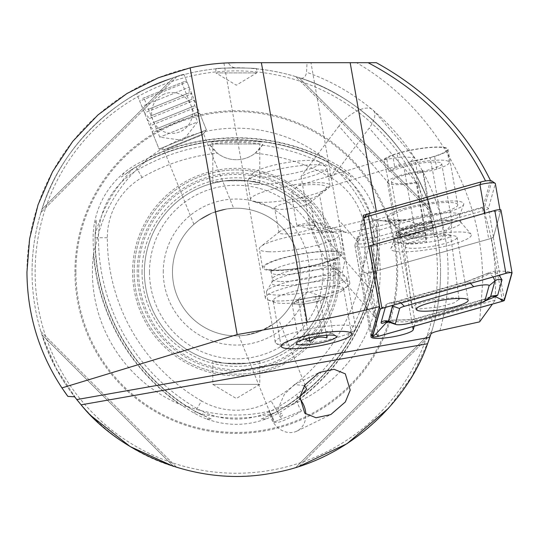 <?xml version="1.0" encoding="UTF-8"?>
<svg xmlns="http://www.w3.org/2000/svg" width="539" height="539" viewBox="0 0 539 539"><rect width="100%" height="100%" fill="white"/><g stroke="black" fill="none" stroke-linecap="round" stroke-linejoin="round"><path stroke-width="0.4" stroke-dasharray="2.69 2.02" d="M201.512 400.922A188.407 188.407 0 0 1 107.308 237.753A69.585 69.585 0 0 1 142.101 177.493A188.407 188.407 0 0 1 217.406 153.197A30.635 30.635 0 0 0 255.196 153.197A188.407 188.407 0 0 1 330.508 177.493A69.585 69.585 0 0 1 365.301 237.753A188.407 188.407 0 0 1 271.097 400.922A69.585 69.585 0 0 1 201.512 400.922L194.417 413.197L195.414 411.473L211.504 419.106L206.215 418.83C226.212 426.187 246.269 426.187 266.387 418.83L261.112 419.093L274.816 412.84L286.869 405.786A142.97 142.97 0 0 1 185.733 405.786L186.447 406.318C185.086 406.419 182.957 405.813 180.08 404.506A202.92 202.92 0 0 1 93.483 254.516A143.893 143.893 0 0 0 180.08 404.506M195.381 411.526L185.733 405.786M206.215 418.83A83.767 83.767 0 0 1 194.417 413.197A202.59 202.59 0 0 1 93.126 237.753A83.767 83.767 0 0 1 94.143 224.723C97.775 203.729 107.8 186.353 124.233 172.608A83.767 83.767 0 0 1 135.006 165.21A202.59 202.59 0 0 1 337.596 165.21A83.767 83.767 0 0 1 348.369 172.608C364.741 186.245 374.767 203.621 378.459 224.723A83.767 83.767 0 0 1 379.483 237.753A202.59 202.59 0 0 1 278.185 413.197L277.221 411.526M206.498 416.802A81.773 81.773 0 0 1 195.414 411.473L195.414 411.473A200.596 200.596 0 0 1 95.113 237.753A81.773 81.773 0 0 1 96.043 225.491L96.555 220L94.143 224.723M124.233 172.608L121.383 177.048L125.85 173.861A81.773 81.773 0 0 1 136.003 166.935A200.596 200.596 0 0 1 336.599 166.935A81.773 81.773 0 0 1 346.759 173.861L351.26 177.055L348.369 172.608M378.459 224.723L376.04 220.02L376.566 225.491A81.773 81.773 0 0 1 377.489 237.753A200.596 200.596 0 0 1 277.187 411.473A81.773 81.773 0 0 1 266.111 416.802M93.483 254.516C93.786 251.369 94.325 249.227 95.1 248.095L95.113 235.011L96.043 225.491M125.85 173.861L133.632 168.303L144.951 161.747C145.543 160.514 147.134 158.978 149.707 157.139A202.92 202.92 0 0 1 322.895 157.139A143.893 143.893 0 0 0 149.707 157.139M95.201 248.984A142.97 142.97 0 0 1 145.773 161.39M322.895 157.139C325.468 158.971 327.058 160.507 327.651 161.747L338.97 168.303L346.759 173.861M376.566 225.491L377.489 235.011L377.502 248.095C378.277 249.227 378.816 251.369 379.119 254.516A202.92 202.92 0 0 1 292.529 404.506C289.645 405.813 287.523 406.419 286.155 406.318L286.869 405.786M326.829 161.39A142.97 142.97 0 0 1 377.401 248.984M490.463 180.498L482.829 207.717C491.117 232.013 495.395 256.867 495.658 282.268L495.146 300.102L492.424 304.097M376.33 62.699L356.535 62.699C433.309 107.032 483.301 193.44 482.674 282.268L479.616 321.864M193.899 224.345L163.782 149.802L203.547 133.733L163.782 149.802L159.072 149.054L206.417 129.926L159.072 149.054L206.417 129.926L159.072 149.054L136.717 93.725C134.595 92.715 184.837 72.401 184.062 74.598L206.417 129.926L203.547 133.733L233.663 208.283L227.135 208.889L212.4 212.871L199.006 220.256L193.899 224.345L199.019 220.249L212.393 212.871L227.141 208.889L233.663 208.283M279.984 414.848C280.704 412.733 281.627 412.726 282.759 414.835C281.971 416.674 281.048 416.681 279.984 414.848M278.703 319.755L273.583 323.858L260.222 331.229L245.454 335.218L238.939 335.824L245.467 335.218L260.216 331.229L273.59 323.858L278.703 319.755L306.678 388.99M238.939 335.824L273.805 422.118L301.55 410.907C298.242 406.534 296.76 401.589 297.097 396.077L299.859 397.007M304.454 385.526L294.469 384.576L284.43 394.238L278.703 407.275C277.214 411.924 278.353 415.751 282.106 418.763L274.627 421.788L269.143 410.071L273.805 422.118L275.442 422.381C279.963 423.155 287.664 418.648 299.246 412.679L301.55 410.907M273.933 422.064L275.442 422.381M63.993 390.95A209.354 209.354 0 0 1 228.354 62.854C230.348 66.236 232.875 67.887 235.947 67.806A204.247 204.247 0 0 0 74.577 396.798M224.332 63.043L225.969 62.955M307.594 298.094A42.891 7.445 -10 0 1 267.593 299.805A42.891 7.445 -10 0 1 265.35 297.979A42.891 7.445 -10 0 1 307.594 282.975A42.891 7.445 -10 0 1 349.831 283.083A42.891 7.445 -10 0 1 348.349 285.562A42.891 7.445 -10 0 1 307.594 298.094M308.328 300.998A35.742 6.205 -10 0 1 274.991 302.426A35.742 6.205 -10 0 1 273.125 300.903A35.742 6.205 -10 0 1 308.328 288.399A35.742 6.205 -10 0 1 343.525 288.493A35.742 6.205 -10 0 1 342.292 290.555A35.742 6.205 -10 0 1 308.328 300.998M363.299 215.256L360.685 224.622L372.523 291.754C375.622 309.602 376.599 318.239 375.467 317.653C374.49 320.59 362.444 268.058 358.226 242.469L357.249 236.938L354.925 245.258A21.445 3.726 170 0 0 354.911 245.575A21.445 3.726 170 0 0 376.027 245.629A21.445 3.726 170 0 0 397.128 238.447L399.103 231.379L482.829 207.717M215.876 72.913L256.726 72.913L215.876 72.913L236.304 85.182L256.726 72.913L256.726 68.83C258.006 67.719 214.589 67.719 215.876 68.83L215.876 72.913M215.876 68.83C214.623 67.719 257.992 67.719 256.726 68.83M259.791 360.914L259.791 384.388L212.811 384.388L236.304 398.503L259.791 384.388L212.811 384.388L212.811 360.914C211.349 364.236 261.26 364.236 259.791 360.914L247.9 363.232L224.702 363.232L212.811 360.914M247.9 180.875A91.913 91.913 0 0 1 328.211 272.054A91.913 91.913 0 0 1 236.304 363.966A91.913 91.913 0 0 1 144.391 272.054A91.913 91.913 0 0 1 224.702 180.875L247.9 180.875L259.791 183.193L259.791 143.974L212.811 143.974L211.025 142.181C207.798 139.601 264.743 139.594 261.577 142.181C263.301 141.292 209.381 141.285 211.025 142.181M259.791 183.193C261.26 179.864 211.349 179.871 212.811 183.193L212.811 143.974L259.791 143.974L261.577 142.181M292.529 404.506A143.893 143.893 0 0 0 379.119 254.516M74.948 272.054A161.356 161.356 0 0 1 236.304 110.697A161.356 161.356 0 0 1 397.654 272.054A161.356 161.356 0 0 1 236.304 433.41A161.356 161.356 0 0 1 74.948 272.054M440.552 272.054A204.247 204.247 0 0 1 430.937 333.964A204.247 204.247 0 0 0 440.552 272.054A204.247 204.247 0 0 1 236.304 476.301A204.247 204.247 0 0 1 32.057 272.054A204.247 204.247 0 0 1 236.304 67.806A204.247 204.247 0 0 1 440.552 272.054A204.247 204.247 0 0 0 298.741 77.582C289.915 74.638 279.471 72.172 267.405 70.191C255.136 68.46 244.652 67.665 235.947 67.806A204.247 204.247 0 0 0 32.057 272.054A204.247 204.247 0 0 1 236.304 67.806A204.247 204.247 0 0 1 440.552 272.054A204.247 204.247 0 0 0 298.741 77.582C303.039 79.294 305.647 77.508 306.563 72.233L307.028 62.699L356.535 62.699M300.129 272.054A63.824 63.824 0 0 0 236.304 208.229A63.824 63.824 0 0 0 172.473 272.054A63.824 63.824 0 0 1 236.304 208.229A63.824 63.824 0 0 1 300.129 272.054A63.824 63.824 0 0 1 236.304 335.878A63.824 63.824 0 0 1 172.473 272.054A63.824 63.824 0 0 0 236.304 335.878A63.824 63.824 0 0 0 300.129 272.054M163.283 272.054A73.021 73.021 0 0 1 236.304 199.032A73.021 73.021 0 0 1 309.319 272.054A73.021 73.021 0 0 1 236.304 345.068A73.021 73.021 0 0 1 163.283 272.054M212.811 183.193L224.702 180.875M144.391 272.054A91.913 91.913 0 0 0 224.702 363.232A91.913 91.913 0 0 1 144.391 272.054A91.913 91.913 0 0 1 236.304 180.141A91.913 91.913 0 0 1 328.211 272.054A91.913 91.913 0 0 1 236.304 363.966A91.913 91.913 0 0 1 144.391 272.054A91.913 91.913 0 0 1 236.304 180.141A91.913 91.913 0 0 1 328.211 272.054A91.913 91.913 0 0 1 236.304 363.966A91.913 91.913 0 0 1 144.391 272.054A91.913 91.913 0 0 1 236.304 180.141A91.913 91.913 0 0 1 328.211 272.054A91.913 91.913 0 0 1 247.9 363.232A91.913 91.913 0 0 0 328.211 272.054M134.177 272.054A102.12 102.12 0 0 1 236.304 169.933A102.12 102.12 0 0 1 338.425 272.054A102.12 102.12 0 0 1 236.304 374.174A102.12 102.12 0 0 1 134.177 272.054A102.12 102.12 0 0 1 236.304 169.933A102.12 102.12 0 0 1 338.425 272.054A102.12 102.12 0 0 1 236.304 374.174A102.12 102.12 0 0 1 134.177 272.054A102.12 102.12 0 0 1 236.304 169.933A102.12 102.12 0 0 1 338.425 272.054A102.12 102.12 0 0 1 236.304 374.174A102.12 102.12 0 0 1 134.177 272.054M142.033 272.054A94.271 94.271 0 0 1 236.304 177.782A94.271 94.271 0 0 1 330.569 272.054A94.271 94.271 0 0 1 236.304 366.325A94.271 94.271 0 0 1 142.033 272.054M138.644 272.054A97.66 97.66 0 0 1 236.304 174.393A97.66 97.66 0 0 1 333.958 272.054A97.66 97.66 0 0 1 236.304 369.707A97.66 97.66 0 0 1 138.644 272.054M132.587 272.054A103.71 103.71 0 0 1 236.304 168.343A103.71 103.71 0 0 1 340.015 272.054A103.71 103.71 0 0 1 236.304 375.764A103.71 103.71 0 0 1 132.587 272.054M331.593 267.155C319.991 252.569 312.27 236.183 308.416 217.978L301.099 176.462C318.623 167.231 328.716 167.905 331.377 178.476L340.736 231.487L344.704 261.455L342.353 272.626L331.593 267.155L375.467 317.653M394.386 214.32L388.976 183.631L383.842 159.719A32.677 5.673 170 0 1 415.798 149.195A32.677 5.673 170 0 1 447.983 149.283L457.759 204.746A32.677 5.673 170 0 0 425.581 204.658A32.677 5.673 170 0 0 394.386 214.32L360.685 224.622M357.249 236.938L424.665 216.334A32.677 5.673 170 0 0 425.581 216.179A32.677 5.673 170 0 0 457.759 204.746M424.665 216.334L419.254 185.645L410.752 161.505A32.677 5.673 170 0 0 415.798 160.716A32.677 5.673 170 0 0 447.983 149.283M236.304 62.699L268.752 62.699M299.657 398.644A21.445 17.565 64 0 0 297.097 396.077M269.143 410.071A21.445 17.565 64 0 0 269.325 411.85A21.445 17.565 64 0 0 296.874 431.126A21.445 17.565 64 0 0 305.829 414.107M388.531 408.225L411.911 376.35L428.397 341.45M295.83 467.434L298.99 466.444L295.83 467.434L431.678 331.586L430.688 334.739C412.813 394.636 358.886 448.563 298.99 466.444L430.688 334.739L431.678 331.586L295.83 467.434M173.619 466.444L41.914 334.739L173.619 466.444L176.772 467.434L173.619 466.444C113.722 448.563 59.789 394.636 41.914 334.739L56.157 368.305L76.76 399.581M81.106 404.836L91.455 416.054M495.146 300.102L415.205 322.699L414.228 326.196M488.738 180.626L487.424 180.72M484.628 181.104L376.431 211.679A173.612 30.144 -10 0 1 367.349 214.178M399.103 231.379L415.205 322.699M388.976 183.631L338.937 126.045A25.528 11.791 -41 0 1 373.352 110.306A25.528 11.791 -41 0 1 369.215 128.06L331.377 178.476L310.969 62.699L307.028 62.699M430.688 209.368C412.813 149.471 358.886 95.544 298.99 77.663C358.886 95.544 412.813 149.471 430.688 209.368L431.678 212.521L430.688 209.368L298.99 77.663L295.83 76.673L298.99 77.663L430.688 209.368M173.619 77.663C113.722 95.544 59.789 149.471 41.914 209.368C59.789 149.471 113.722 95.544 173.619 77.663L176.772 76.673L173.619 77.663L41.914 209.368L40.924 212.521L41.914 209.368L173.619 77.663M184.062 74.598C184.877 72.394 134.602 92.701 136.717 93.725M410.752 161.505L414.545 157.718L402.997 156.761L383.842 159.719M255.196 153.197L262.783 144.492C249.005 141.656 223.416 141.683 209.819 144.492L217.406 153.197M262.392 145.139A197.254 197.254 0 0 1 334.928 169.832A78.431 78.431 0 0 1 374.14 237.753A197.254 197.254 0 0 1 275.517 408.575A78.431 78.431 0 0 1 197.085 408.575A197.254 197.254 0 0 1 98.462 237.753A78.431 78.431 0 0 1 137.674 169.832A197.254 197.254 0 0 1 210.21 145.139M266.387 418.83A83.767 83.767 0 0 0 278.185 413.197L271.097 400.922M262.783 144.492A30.635 30.635 0 0 1 209.819 144.492M40.924 331.586L176.772 467.434L40.924 331.586M176.772 76.673L40.924 212.521L176.772 76.673M431.678 212.521L295.83 76.673L431.678 212.521M338.937 126.045L301.099 176.462M282.106 418.763L274.627 421.788M458.231 298.417L454.323 297.663L431.456 299.947L416.674 304.063L411.756 307.594L416.506 309.224L439.366 306.94L454.155 302.824L459.073 299.3M325.307 227.182L348.147 233.057L404.338 220.027L424.206 225.841L441.118 239.835L443.893 234.519L451.857 223.456L452.005 222.088L447.114 219.703L431.106 222.243L415.434 232.626L412.658 237.942L393.834 222.809L371.755 218.753L319.688 231.164L296.841 225.289L314.682 221.617L325.307 227.182L319.499 194.256C311.333 200.798 301.847 200.164 291.04 192.362L298.208 185.598A41.685 7.236 -10 0 1 326.674 187.491L319.499 194.256M296.841 225.289L291.04 192.362M326.674 187.491L415.171 160.44L417.442 173.322L432.419 170.432L430.149 157.556L415.171 160.44M388.983 171.429L386.712 158.547L392.608 155.057L394.878 167.932L388.983 171.429L403.839 166.881A23.999 4.171 -10 0 1 428.296 162.273A23.999 4.171 -10 0 1 441.704 163.661A23.999 4.171 -10 0 1 432.298 168.774L417.442 173.322M386.712 158.547L298.208 185.598M319.688 231.164L346.382 232.174L348.147 233.057M392.608 155.057L397.027 153.709A31.66 5.498 -10 0 1 429.287 147.619A31.66 5.498 -10 0 1 446.979 149.458A31.66 5.498 -10 0 1 434.569 156.202L430.149 157.556M394.878 167.932L399.298 166.585A31.66 5.498 -10 0 1 431.557 160.494A31.66 5.498 -10 0 1 449.25 162.333A31.66 5.498 -10 0 1 436.839 169.078L432.419 170.432M320.995 296.726A15.321 2.661 -10 0 1 323.622 297.124A15.321 2.661 -10 0 1 323.467 298.97A15.321 2.661 -10 0 1 311.805 302.675A15.321 2.661 -10 0 1 297.676 304.144A15.321 2.661 -10 0 1 294.779 302.211A15.321 2.661 -10 0 1 295.21 301.901A15.321 2.661 -10 0 1 306.866 298.195A15.321 2.661 -10 0 1 320.995 296.726L315.463 296.47L298.269 299.92L292.145 303.881L303.208 304.4L320.402 300.951L326.533 296.989L320.995 296.726M260.067 176.987A34.213 5.942 -10 0 1 252.764 173.524A34.213 5.942 -10 0 1 277.1 164.435A34.213 5.942 -10 0 1 312.148 160.433A34.213 5.942 -10 0 1 319.095 161.828A34.213 5.942 -10 0 1 300.708 171.651A34.213 5.942 -10 0 1 260.067 176.987M256.456 184.412A40.337 7.007 -10 0 1 247.435 181.656A40.337 7.007 -10 0 1 247.839 180.329A40.337 7.007 -10 0 1 276.534 169.617A40.337 7.007 -10 0 1 317.862 164.887A40.337 7.007 -10 0 1 326.048 166.538A40.337 7.007 -10 0 1 326.883 167.642A40.337 7.007 -10 0 1 301.133 178.921A40.337 7.007 -10 0 1 256.456 184.412M259.603 202.266A40.337 7.007 -10 0 1 252.852 201.283A40.337 7.007 -10 0 1 250.581 199.511A40.337 7.007 -10 0 1 276.332 188.239A40.337 7.007 -10 0 1 321.008 182.748A40.337 7.007 -10 0 1 330.03 185.504A40.337 7.007 -10 0 1 328.507 187.943A40.337 7.007 -10 0 1 298.363 198.096A40.337 7.007 -10 0 1 259.603 202.266M278.703 209.327A18.124 3.146 -10 0 1 275.665 208.889A18.124 3.146 -10 0 1 274.647 208.094A18.124 3.146 -10 0 1 286.222 203.028A18.124 3.146 -10 0 1 306.3 200.562A18.124 3.146 -10 0 1 310.349 201.795A18.124 3.146 -10 0 1 309.662 202.893A18.124 3.146 -10 0 1 296.12 207.454A18.124 3.146 -10 0 1 278.703 209.327M283.036 233.919A18.124 3.146 -10 0 1 278.986 232.68A18.124 3.146 -10 0 1 279.667 231.581A18.124 3.146 -10 0 1 293.216 227.02A18.124 3.146 -10 0 1 310.632 225.147A18.124 3.146 -10 0 1 313.664 225.592A18.124 3.146 -10 0 1 314.688 226.387A18.124 3.146 -10 0 1 303.113 231.453A18.124 3.146 -10 0 1 283.036 233.919M268.321 251.733A40.337 7.007 -10 0 1 259.299 248.978A40.337 7.007 -10 0 1 260.829 246.532A40.337 7.007 -10 0 1 290.972 236.385A40.337 7.007 -10 0 1 329.733 232.208A40.337 7.007 -10 0 1 336.484 233.192A40.337 7.007 -10 0 1 338.755 234.964A40.337 7.007 -10 0 1 313.004 246.235A40.337 7.007 -10 0 1 268.321 251.733M271.649 270.578A40.337 7.007 -10 0 1 262.628 267.822A40.337 7.007 -10 0 1 288.378 256.551A40.337 7.007 -10 0 1 333.055 251.059A40.337 7.007 -10 0 1 342.076 253.815A40.337 7.007 -10 0 1 316.326 265.087A40.337 7.007 -10 0 1 271.649 270.578M275.544 295.001A40.849 7.095 -10 0 1 266.407 292.212A40.849 7.095 -10 0 1 266.67 291.1A40.849 7.095 -10 0 1 295.318 280.145A40.849 7.095 -10 0 1 337.731 275.234A40.849 7.095 -10 0 1 346.24 277.066A40.849 7.095 -10 0 1 346.867 278.023A40.849 7.095 -10 0 1 320.786 289.436A40.849 7.095 -10 0 1 275.544 295.001M284.356 344.987A40.849 7.095 -10 0 1 276.069 343.316A40.849 7.095 -10 0 1 275.22 342.191A40.849 7.095 -10 0 1 301.301 330.778A40.849 7.095 -10 0 1 346.543 325.219A40.849 7.095 -10 0 1 355.679 328.008A40.849 7.095 -10 0 1 355.268 329.349A40.849 7.095 -10 0 1 326.21 340.197A40.849 7.095 -10 0 1 284.356 344.987M326.924 337.919C328.419 333.614 330.461 332.293 333.048 333.951L327.112 331.397L321.985 333.432C315.773 331.579 310.04 332.731 304.791 336.882L300.236 337.657L298.66 340.843L303.787 338.809M298.269 299.92L304.791 336.882M315.463 296.47L321.985 333.432M326.533 296.989L333.048 333.951M320.402 300.951L326.445 335.211M303.208 304.4L309.123 337.919M292.145 303.881L298.66 340.843M409.802 239.451A40.849 7.095 170 0 0 390.991 248.263A40.849 7.095 170 0 0 410.374 251.632A40.849 7.095 170 0 0 452.464 244.376A40.849 7.095 170 0 0 471.025 234.148A40.849 7.095 170 0 0 409.802 239.451M411.648 226.225A32.677 5.673 170 0 0 396.596 233.266A32.677 5.673 170 0 0 396.529 233.865A32.677 5.673 170 0 0 413.534 235.866A32.677 5.673 170 0 0 445.773 230.16A32.677 5.673 170 0 0 460.892 222.519A32.677 5.673 170 0 0 460.629 221.98A32.677 5.673 170 0 0 411.648 226.225M410.334 218.746A32.677 5.673 170 0 0 395.208 226.387A32.677 5.673 170 0 0 395.478 226.926A32.677 5.673 170 0 0 444.459 222.681A32.677 5.673 170 0 0 459.511 215.634A32.677 5.673 170 0 0 459.578 215.041A32.677 5.673 170 0 0 442.573 213.04A32.677 5.673 170 0 0 410.334 218.746M405.315 208.081A38.808 6.737 170 0 0 387.682 217.796A38.808 6.737 170 0 0 445.841 212.757A38.808 6.737 170 0 0 463.715 204.389A38.808 6.737 170 0 0 445.295 201.188A38.808 6.737 170 0 0 405.315 208.081M363.832 218.288A10.214 1.772 170 0 0 363.764 218.436L356.885 243.089A10.214 1.772 170 0 0 356.879 243.244A10.214 1.772 170 0 0 362.188 243.864A10.214 1.772 170 0 0 372.267 242.085L483.726 210.581A10.214 1.772 170 0 0 488.442 208.344L495.321 183.691L500.347 212.218A10.214 1.772 170 0 0 500.36 212.063A10.214 1.772 170 0 0 495.045 211.443A10.214 1.772 170 0 0 484.972 213.222M373.507 244.726A10.214 1.772 170 0 0 368.791 246.963L361.918 271.616A10.214 1.772 170 0 0 361.905 271.764A10.214 1.772 170 0 0 367.221 272.39A10.214 1.772 170 0 0 377.293 270.612L488.752 239.107A10.214 1.772 170 0 0 493.468 236.87L500.347 212.218M491.642 180.902A7.148 1.24 -10 0 1 491.784 181.205L484.905 205.858A7.148 1.24 -10 0 1 481.603 207.427L370.145 238.925A7.148 1.24 -10 0 1 362.835 240.192A7.148 1.24 -10 0 1 359.378 239.633L366.257 214.98L363.764 218.436L368.791 246.963M405.207 246.101A26.35 4.575 170 0 0 405.187 246.491A26.35 4.575 170 0 0 430.85 246.606A26.35 4.575 170 0 0 457.059 237.733A26.35 4.575 170 0 0 457.079 237.342A26.35 4.575 170 0 0 431.416 237.221A26.35 4.575 170 0 0 405.207 246.101M368.851 246.747L361.305 273.792A4.083 0.707 170 0 0 361.305 273.852A4.083 0.707 170 0 0 363.427 274.102A4.083 0.707 170 0 0 367.463 273.388L491.42 238.353A4.083 0.707 170 0 0 493.306 237.456L500.953 210.042M485.403 300.755L417.267 320.011C409.445 321.999 400.996 322.396 391.907 321.204L393.888 320.099L391.826 320.139A24.363 4.231 170 0 0 391.826 320.139L387.123 320.981L386.476 321.642M385.284 307.466L387.474 303.693L380.696 308.867M388.713 322.106L391.907 321.204M493.178 276.972L489.85 273.63C493.03 273.388 494.795 272.916 495.152 272.208L495.509 270.935L507.644 271.407L510.972 272.64M495.152 272.208L499.114 275.294M465.864 282.166A7.148 3.544 74.2 0 1 466.848 281.506L466.848 281.506A7.148 3.544 74.2 0 1 469.597 282.598L400.221 302.211L397.472 301.119L387.474 303.693L396.488 301.779L465.864 282.166L489.749 272.566L487.694 273.26L489.83 273.63L469.597 282.598L470.406 283.406M495.509 270.935L489.749 272.566M388.262 321.958L391.806 320.146L413.534 319.58L482.91 299.974L490.295 296.874M401.029 303.012L400.221 302.211L393.558 303.545L392.439 305.903M389.744 302.79L393.558 303.545M491.548 296.18L489.338 297.272M425.089 233.171A32.677 5.673 -10 0 1 396.293 232.538L387.447 182.364A32.677 5.673 -10 0 0 416.236 182.997L425.089 233.171A5.107 0.68 81.4 0 1 425.453 235.779L425.999 241.122A36.214 6.286 -10 0 1 396.131 242.018A36.214 6.286 -10 0 1 394.171 239.761A36.214 6.286 -10 0 1 433.518 227.141L432.379 222.903A5.107 0.68 -98.6 0 1 431.874 220.559L423.021 170.385L422.603 171.173L431.449 221.347A9.19 1.226 -98.6 0 0 432.359 225.565L433.504 229.809L433.518 227.141M416.236 182.997L416.66 182.209L425.514 232.383A9.19 1.226 81.4 0 1 426.167 237.079L426.72 242.422A32.677 5.673 -10 0 1 399.763 243.224A32.677 5.673 -10 0 1 397.991 241.189A32.677 5.673 -10 0 1 433.504 229.809M426.72 242.422L425.999 241.122M416.66 182.209A28.594 4.966 -10 0 1 391.469 181.656A28.594 4.966 -10 0 1 422.603 171.173M387.447 182.364A32.677 5.673 -10 0 1 423.021 170.385M142.653 98.415L185.194 81.227L142.653 98.415M141.993 100.227L187.06 82.016L141.993 100.227M144.095 105.435L189.162 87.224L144.095 105.435M147.76 109.572L189.223 92.823L147.76 109.572M146.736 111.964L191.803 93.759L146.736 111.964M150.401 116.107L191.857 99.351L150.401 116.107M149.377 118.499L194.444 100.288L149.377 118.499M153.036 122.636L194.498 105.887L153.036 122.636M152.011 125.035L197.079 106.823L152.011 125.035M155.677 129.171L197.139 112.422L155.677 129.171M154.653 131.563L199.72 113.358L154.653 131.563M166.942 149.182L202.644 134.757L166.942 149.182M195.825 122.589L159.773 137.155L195.825 122.589M179.965 83.336L143.913 97.903L179.965 83.336M274.816 412.84A145.961 145.961 0 0 1 197.786 412.84M107.308 237.753L95.053 237.753M330.508 177.493L336.632 166.881M142.101 177.493L136.003 166.935A200.602 200.602 0 0 1 336.599 166.935A81.773 81.773 0 0 1 346.516 173.673M365.301 237.753L377.489 237.753A200.602 200.602 0 0 1 277.187 411.473A81.773 81.773 0 0 1 266.394 416.694M95.996 225.794A81.773 81.773 0 0 0 95.113 237.753L95.113 237.753A200.602 200.602 0 0 0 195.414 411.473A81.773 81.773 0 0 0 206.215 416.694M95.113 235.011A145.961 145.961 0 0 1 133.632 168.303M338.97 168.303A145.961 145.961 0 0 1 377.489 235.011M397.128 238.447L412.679 326.634M75.898 272.054A160.406 160.406 0 0 1 236.304 111.647A160.406 160.406 0 0 1 396.711 272.054A160.406 160.406 0 0 1 236.304 432.46A160.406 160.406 0 0 1 75.898 272.054M437.486 272.054A201.182 201.182 0 0 1 236.304 473.235A201.182 201.182 0 0 1 35.123 272.054A201.182 201.182 0 0 1 236.304 70.872A201.182 201.182 0 0 1 437.486 272.054M149.498 272.054A86.806 86.806 0 0 1 236.304 185.248A86.806 86.806 0 0 1 323.104 272.054A86.806 86.806 0 0 1 236.304 358.859A86.806 86.806 0 0 1 149.498 272.054M137.169 272.054A99.129 99.129 0 0 1 236.304 172.918A99.129 99.129 0 0 1 335.433 272.054A99.129 99.129 0 0 1 236.304 371.182A99.129 99.129 0 0 1 137.169 272.054M308.416 217.978L372.523 291.754M439.858 330.629A211.814 211.814 0 0 0 306.563 72.233M354.925 245.258L371.027 336.579M419.254 185.645L369.215 128.06M358.226 242.469L338.694 219.993M377.502 248.095A200.879 200.879 0 0 1 286.155 406.318M376.613 225.794A81.773 81.773 0 0 1 377.489 237.753L377.549 237.753M144.951 161.747A200.879 200.879 0 0 1 327.651 161.747M126.086 173.673A81.773 81.773 0 0 1 136.003 166.935L135.969 166.881M186.447 406.318A200.879 200.879 0 0 1 95.1 248.095M298.99 466.444L430.688 334.739M441.118 239.835A23.999 3.45 -7.5 0 1 407.814 243.433A23.999 3.45 -7.5 0 1 403.091 242.031A23.999 3.45 -7.5 0 1 412.658 237.942A23.999 3.45 -7.5 0 1 445.962 234.344A23.999 3.45 -7.5 0 1 450.678 235.745A23.999 3.45 -7.5 0 1 441.118 239.835M443.893 234.519L432.298 168.774M415.434 232.626L403.839 166.881M400.214 220.646A52.593 7.553 -7.5 0 1 371.755 218.753M436.839 169.078L434.569 156.202M399.298 166.585L397.027 153.709M328.271 258.855A32.677 5.673 -10 0 1 335.581 261.085A32.677 5.673 -10 0 1 314.722 270.221A32.677 5.673 -10 0 1 278.522 274.668A32.677 5.673 -10 0 1 271.218 272.438A32.677 5.673 -10 0 1 292.077 263.301A32.677 5.673 -10 0 1 328.271 258.855M331.889 251.43A38.808 6.737 -10 0 1 326.627 261.954A38.808 6.737 -10 0 1 272.815 270.207A38.808 6.737 -10 0 1 278.077 259.683A38.808 6.737 -10 0 1 331.889 251.43M279.714 281.419A32.677 5.673 -10 0 1 272.404 279.189A32.677 5.673 -10 0 1 293.27 270.052A32.677 5.673 -10 0 1 329.464 265.606A32.677 5.673 -10 0 1 336.774 267.836A32.677 5.673 -10 0 1 315.908 276.972A32.677 5.673 -10 0 1 279.714 281.419M331.229 269.076A34.112 5.922 -10 0 1 338.337 270.612A34.112 5.922 -10 0 1 319.384 280.374A34.112 5.922 -10 0 1 279.296 285.582A34.112 5.922 -10 0 1 271.885 282.328A34.112 5.922 -10 0 1 295.81 273.179A34.112 5.922 -10 0 1 331.229 269.076M493.468 236.87L488.442 208.344L484.905 205.858M377.293 270.612L372.267 242.085L370.145 238.925M481.603 207.427L483.726 210.581L488.752 239.107M359.378 239.633L356.885 243.089L361.918 271.616M495.321 183.691L491.784 181.205M491.42 238.353L502.51 301.247M493.306 237.456L504.396 300.351M367.463 273.388L378.553 336.282M361.305 273.792L371.856 333.614M511.632 272.741L507.644 271.407L506 273.347M380.393 309.056L383.687 306.442L382.043 308.382M410.725 322.901L413.534 319.58A7.148 3.544 -105.8 0 1 414.518 318.926L483.894 299.313L480.101 303.295M385.405 307.035L391.671 305.66M487.694 273.26L466.848 281.506L397.472 301.119L396.488 301.779M393.888 320.099L409.499 319.971L414.518 318.926A7.148 3.544 -105.8 0 1 417.267 320.011M490.066 296.767L483.894 299.313L486.272 300.068M425.453 235.779A33.364 5.794 -10 0 1 396.125 234.526A33.364 5.794 -10 0 1 432.379 222.903M426.167 237.079A29.827 5.181 -10 0 1 399.951 235.954A29.827 5.181 -10 0 1 432.359 225.565M425.514 232.383A28.594 4.966 -10 0 1 400.315 231.831A28.594 4.966 -10 0 1 431.449 221.347M394.171 239.761L396.125 234.526L396.293 232.538A32.677 5.673 -10 0 1 431.874 220.559M274.991 302.426L267.593 299.805M281.122 346.26L273.125 300.903M265.35 297.979L223.928 63.07M294.469 384.576L319.304 372.462M296.874 431.126L330.771 414.592M349.831 283.083L340.736 231.487M414.545 157.718L373.352 110.306M354.911 245.575L371.014 336.895M351.522 333.843L343.525 288.493M342.292 290.555L348.349 285.562M458.952 298.397L450.678 235.745L451.857 223.456M452.005 222.088L441.704 163.661M411.756 307.594L403.091 242.031L396.448 227.458L392.601 223.921L388.275 221.32L384.799 220.101C386.524 220.586 393.032 220.559 404.338 220.027M449.25 162.333L446.979 149.458M314.682 221.617L346.382 232.174M294.779 302.211L307.762 291.511L323.622 297.124M252.764 173.524L247.839 180.329M250.581 199.511L247.435 181.656M275.665 208.889L252.852 201.283M278.986 232.68L274.647 208.094M279.667 231.581L260.829 246.532M262.628 267.822L259.299 248.978M266.67 291.1L271.885 282.328L272.404 279.189L271.218 272.438L269.17 269.345L274.149 270.032C286.115 270.295 300.641 268.402 317.727 264.339C332.617 259.65 338.856 257.366 336.444 257.48L335.581 261.085L336.774 267.836L338.337 270.612L346.24 277.066M275.22 342.191L266.407 292.212M281.863 347.237L276.069 343.316M332.435 333.52L336.013 335.945M300.23 337.657L296.416 342.925M351.159 335.022L355.268 329.349M355.679 328.008L346.867 278.023M342.076 253.815L338.755 234.964M313.664 225.592L336.484 233.192M314.688 226.387L310.349 201.795M309.662 202.893L328.507 187.943M330.03 185.504L326.883 167.642M319.095 161.828L326.048 166.538M396.596 233.266L390.991 248.263M395.208 226.387L396.529 233.865M395.478 226.926L387.682 217.796M499.943 209.698L500.36 212.063M356.879 243.244L361.905 271.764M459.511 215.634L463.715 204.389M459.578 215.041L460.892 222.519M460.629 221.98L471.025 234.148M405.187 246.491L416.276 309.386M361.305 273.852L371.849 333.648M457.079 237.342L468.169 300.23M385.378 321.743L387.123 320.981M399.763 243.224L396.131 242.018M391.469 181.656L400.315 231.831L399.951 235.954L397.991 241.189M185.194 81.227L187.06 82.016L189.162 87.224L189.223 92.823L191.803 93.759L191.857 99.351L194.444 100.288L194.498 105.887L197.079 106.823L197.139 112.422L199.72 113.358L206.417 129.926L202.644 134.757M181.791 82.602L197.645 121.854L183.125 140.436L159.773 137.155L143.913 97.903M165.143 149.909L159.072 149.054L152.375 132.486L153.581 130.02L149.741 125.951L150.947 123.485L147.1 119.415L148.306 116.95L144.459 112.887L145.665 110.421L141.818 106.351L139.716 101.143L140.504 99.284M164.382 94.042A20.421 20.421 0 0 0 153.096 120.628A20.421 20.421 0 0 0 179.682 131.914A20.421 20.421 0 0 0 190.968 105.327A20.421 20.421 0 0 0 164.382 94.042"/><path stroke-width="0.81" d="M487.424 180.72L485.471 180.861C460.131 129.966 421.006 90.579 368.097 62.699L376.33 62.699C427.784 91.125 465.831 130.384 490.463 180.498L490.436 180.626M299.859 397.007L306.678 388.99L304.454 385.526M414.228 326.196L413.231 329.76A21.445 3.726 -10 0 1 392.129 336.949A21.445 3.726 -10 0 1 371.014 336.895A21.445 3.726 -10 0 1 371.027 336.579L379.402 306.57A173.612 30.144 -10 0 1 307.129 322.228L237.167 334.564L61.931 387.912C38.902 352.728 27.24 314.109 26.95 272.054L29.625 238.676L38.06 204.759L52.519 171.786L72.758 141.353L97.983 114.908L126.948 93.53L158.17 77.825L190.139 67.853C205.332 64.424 220.721 62.706 236.304 62.699L225.969 62.955M223.928 63.07L224.332 63.043M316.326 346.355A35.742 6.205 -10 0 1 281.122 346.26A35.742 6.205 -10 0 1 316.326 333.756A35.742 6.205 -10 0 1 351.522 333.843A35.742 6.205 -10 0 1 316.326 346.355M63.993 390.95A209.354 209.354 0 0 0 67.88 396.401L74.577 396.798L81.106 404.836C117.125 449.863 193.258 488.098 271.771 473.195C350.646 460.346 409.108 398.375 427.548 343.747L430.937 333.964C431.752 332.893 434.73 331.781 439.858 330.629L479.616 321.864L492.424 304.097M305.829 414.107A21.445 17.565 64 0 0 305.626 411.85A21.445 17.565 64 0 0 299.657 398.644M299.866 396.953L304.737 385.102L319.304 372.462L334.092 369.289L345.31 373.844L350.209 390.101L345.337 401.953L330.771 414.592L315.982 417.759L304.764 413.211L299.866 396.953M298.99 466.444L346.995 443.705L388.531 408.225M428.397 341.45L430.688 334.739M91.455 416.054L130.115 446.521L173.619 466.444M429.839 337.326L76.76 399.581L81.113 404.836L427.548 343.747M67.88 396.401L61.931 387.912M490.463 180.498L488.738 180.626M485.471 180.861L484.628 181.104M367.349 214.178A173.612 30.144 -10 0 1 363.299 215.256L379.402 306.57M368.097 62.699L236.304 62.699M268.752 62.699L307.028 62.699M190.139 67.853L237.167 334.564M458.952 298.397L459.073 299.3L458.231 298.417M289.113 348.699A35.742 6.205 -10 0 1 281.863 347.237A35.742 6.205 -10 0 1 301.072 336.983A35.742 6.205 -10 0 1 343.532 331.404A35.742 6.205 -10 0 1 351.159 335.022A35.742 6.205 -10 0 1 325.738 344.515A35.742 6.205 -10 0 1 289.113 348.699M305.061 338.997L309.73 341.362C314.884 337.232 320.611 336.08 326.924 337.919L326.445 335.211M331.869 335.11A20.421 3.544 -10 0 1 336.013 335.945A20.421 3.544 -10 0 1 325.037 341.807A20.421 3.544 -10 0 1 300.775 344.994A20.421 3.544 -10 0 1 296.416 342.925A20.421 3.544 -10 0 1 310.942 337.502A20.421 3.544 -10 0 1 331.869 335.11M309.123 337.919L309.73 341.362M495.321 183.691A10.214 1.772 170 0 0 495.328 183.543A10.214 1.772 170 0 0 495.119 183.26A10.214 1.772 170 0 0 479.939 184.695L368.481 216.2A10.214 1.772 170 0 0 363.859 218.255A10.214 1.772 170 0 0 363.832 218.288M481.017 181.912L479.939 184.695L484.972 213.222L373.507 244.726L368.481 216.2L369.559 213.41L481.017 181.912A7.148 1.24 -10 0 1 491.642 180.902L495.119 183.26M366.257 214.98A7.148 1.24 -10 0 1 366.318 214.852A7.148 1.24 -10 0 1 369.559 213.41M416.297 308.995A26.35 4.575 170 0 0 416.276 309.386A26.35 4.575 170 0 0 441.94 309.501A26.35 4.575 170 0 0 468.148 300.621A26.35 4.575 170 0 0 468.169 300.23A26.35 4.575 170 0 0 442.506 300.115A26.35 4.575 170 0 0 416.297 308.995M480.101 303.295A10.214 1.772 170 0 0 484.44 301.523A10.214 1.772 170 0 0 484.817 301.052L489.102 285.71A10.214 1.772 170 0 0 484.157 284.909A10.214 1.772 170 0 0 473.72 286.714L404.344 306.327A10.214 1.772 170 0 0 399.628 308.564L395.343 323.905A10.214 1.772 170 0 0 395.909 324.505A10.214 1.772 170 0 0 410.725 322.901L480.101 303.295M502.51 301.247A4.083 0.707 170 0 0 504.396 300.351L512.043 272.936A4.083 0.707 170 0 0 512.05 272.875A4.083 0.707 170 0 0 509.921 272.626A4.083 0.707 170 0 0 505.892 273.334L381.935 308.369A4.083 0.707 170 0 0 380.049 309.265L372.395 336.686A4.083 0.707 170 0 0 372.395 336.747A4.083 0.707 170 0 0 374.517 336.996A4.083 0.707 170 0 0 378.553 336.282L502.51 301.247M512.023 272.815L500.953 210.042A4.083 0.707 170 0 0 500.96 209.981A4.083 0.707 170 0 0 498.838 209.732A4.083 0.707 170 0 0 494.802 210.446L370.845 245.481A4.083 0.707 170 0 0 368.959 246.37L368.851 246.747M504.194 300.385L511.848 272.963A3.881 0.674 170 0 0 511.632 272.741A3.881 0.674 170 0 0 506 273.347L382.043 308.382A3.881 0.674 170 0 0 380.393 309.056A3.881 0.674 170 0 0 380.251 309.231L372.597 336.653A3.881 0.674 170 0 0 374.477 336.956A3.881 0.674 170 0 0 378.445 336.269L502.402 301.234A3.881 0.674 170 0 0 504.194 300.385L499.997 298.828L502.402 301.234M386.476 321.642L386.14 322.834L376.033 333.863L372.597 336.653M386.497 321.561C382.697 323.595 380.905 323.872 381.127 322.383L385.405 307.035M499.114 275.294L502.011 279.802L497.726 295.15L495.334 296.632L499.997 298.828M484.44 301.523L491.548 296.18L495.334 296.632L485.403 300.755M386.14 322.834L388.713 322.106M490.295 296.874L484.817 301.052M392.614 305.391L388.255 321.958L385.378 321.743M497.726 295.15L490.692 296.282L494.977 280.94L493.178 276.972M412.679 326.634L413.231 329.76M350.161 62.699L376.397 211.477M261.368 62.699L307.129 322.228M371.856 333.614L372.395 336.686M368.959 246.37L380.049 309.265M370.845 245.481L381.935 308.369M494.802 210.446L505.892 273.334M380.696 308.867L380.251 309.231M376.033 333.863L378.445 336.269M510.972 272.64L511.848 272.963M381.127 322.383A7.148 7.014 -164.4 0 1 388.161 321.244L395.343 323.905M391.671 305.66L399.628 308.564M401.029 303.012L404.344 306.327M470.406 283.406L473.72 286.714M502.011 279.802A7.148 7.014 15.6 0 0 494.977 280.94L489.102 285.71M486.272 300.068L486.643 300.405M495.328 183.543L499.943 209.698M366.318 214.852L363.859 218.255M371.849 333.648L372.395 336.747M500.96 209.981L512.05 272.875M395.909 324.505L388.262 321.958"/></g></svg>

